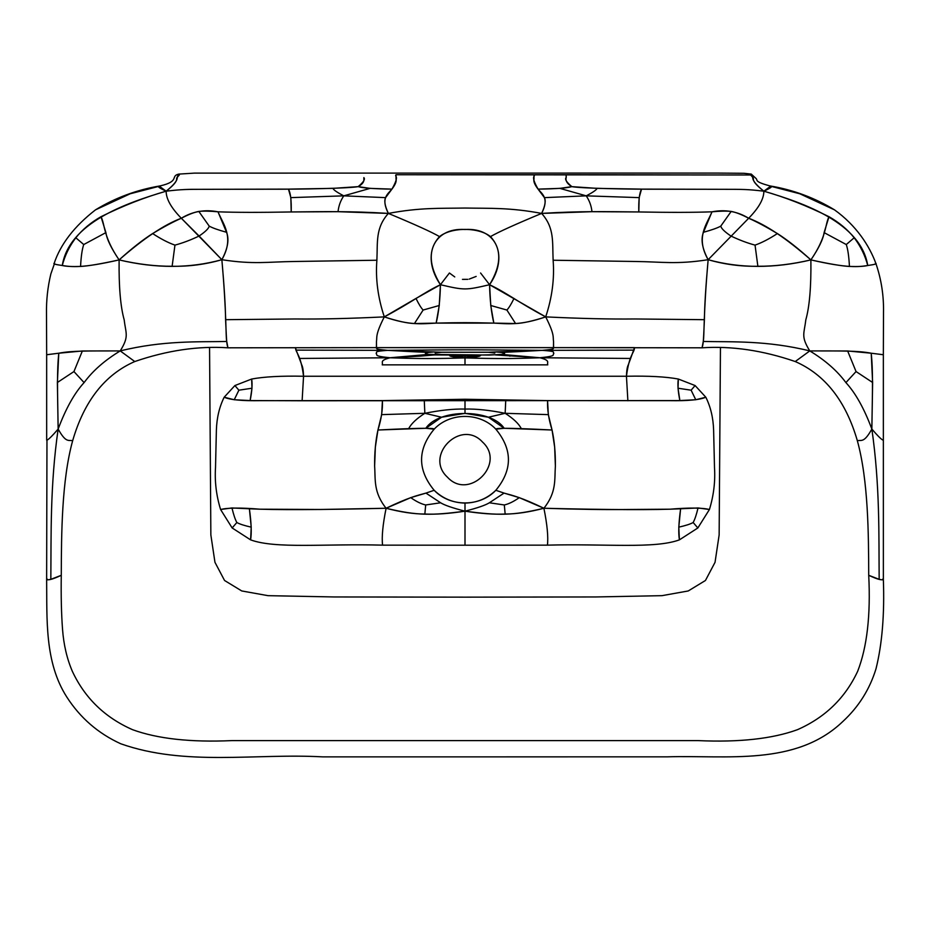 <?xml version="1.0" encoding="UTF-8"?>
<svg xmlns="http://www.w3.org/2000/svg" width="930" height="930" viewBox="0 0 930 930"><rect width="100%" height="100%" fill="white"/><g stroke="black" fill="none" stroke-linecap="round" stroke-linejoin="round"><path stroke-width="1.4" d="M875.409 263.26C877.583 263.736 875.025 264.48 867.737 265.503C860.866 222.991 804.764 203.31 763.856 191.185C770.749 187.976 773.004 186.326 770.633 186.221L799.8 193.766L834.489 209.843L799.8 193.766L769.761 185.884L770.633 186.221L763.856 191.185C785.141 197.23 806.856 205.739 829.002 216.702C824.887 224.595 826.956 236.534 810.89 259.9C847.846 268.363 858.46 266.945 867.737 265.503C875.025 264.48 877.583 263.736 875.409 263.26L875.955 263.655C869.434 245.776 856.321 225.513 834.489 209.843C814.564 197.73 792.988 189.743 769.761 185.884L769.761 185.884C754.358 181.687 757.764 180.408 756.148 178.572L751.289 174.108L750.673 174.991L752.87 177.491C754.695 178.909 749.592 180.002 763.856 191.185C763.89 198.881 758.834 207.902 748.673 218.248C758.834 207.902 763.89 198.881 763.856 191.185C747.267 189.232 742.838 189.336 723.098 189.302L641.537 189.116C639.41 192.882 638.492 200.496 638.805 211.959C670.03 212.54 694.431 212.493 711.996 211.808C725.272 209.262 737.49 211.412 748.673 218.248L708.149 259.703C695.28 237.278 706.835 224.386 711.996 211.808L703.487 232.268C700.604 239.301 702.162 248.45 708.149 259.703C740.094 268.526 774.341 268.596 810.89 259.9C792.139 264.26 774.469 266.375 757.869 266.259C740.989 266.584 724.412 264.399 708.149 259.703L748.673 218.248C765.785 224.63 786.513 238.522 810.89 259.9C829.13 263.899 841.987 266.085 849.439 266.445C857.855 266.736 863.958 266.422 867.737 265.503C865.098 255.425 860.587 246.171 854.182 237.766C847.59 229.547 839.197 222.526 829.002 216.702L824.096 232.605L846.277 244.544C847.858 249.112 848.916 256.413 849.439 266.445C848.916 256.413 847.858 249.112 846.277 244.544L854.182 237.766L846.277 244.544L824.096 232.605C823.19 239.15 818.784 248.252 810.89 259.9C798.312 248.531 787.152 239.754 777.399 233.558C766.39 226.943 756.822 221.84 748.673 218.248C741.629 214.539 735.804 212.261 731.189 211.412L720.785 226.118C717.437 227.978 711.659 230.036 703.487 232.268C711.659 230.036 717.437 227.978 720.785 226.118C721.273 228.478 724.656 231.779 730.91 236.022C739.373 240.045 747.418 243.079 755.044 245.113L757.869 266.259L755.044 245.113C761.577 242.858 769.029 239.01 777.399 233.558C769.029 239.01 761.577 242.858 755.044 245.113C747.418 243.079 739.373 240.045 730.91 236.022C724.656 231.779 721.273 228.478 720.785 226.118L731.189 211.412C726.318 210.912 719.925 211.052 711.996 211.808C694.431 212.493 670.03 212.54 638.805 211.959C606.802 211.645 579.181 211.017 541.632 213.412C515.546 224.258 498.492 231.989 490.47 236.604C501.816 248.949 501.514 264.98 489.575 284.719C489.877 299.797 491.296 312.596 493.842 323.105L515.569 323.547C522.707 323.303 532.75 321.094 545.701 316.886L489.575 284.719L490.761 305.505L506.885 310.039L515.569 323.547L506.885 310.039C508.884 307.97 511.256 304.098 514.011 298.437C511.256 304.098 508.884 307.97 506.885 310.039L490.761 305.505L493.842 323.105C468.801 322.524 461.199 322.524 436.158 323.105L439.251 305.505L440.425 284.719L416.001 298.437C418.744 304.098 421.127 307.97 423.127 310.039L414.431 323.547L423.127 310.039L439.251 305.505L423.127 310.039C421.127 307.97 418.744 304.098 416.001 298.437L384.299 316.886C377.906 297.635 375.429 278.744 376.882 260.237C377.731 241.94 375.348 228.048 388.368 213.412C420.325 207.413 439.96 208.494 465 208.041C490.052 208.494 509.675 207.413 541.632 213.412C509.675 207.413 490.052 208.494 465 208.041C439.96 208.494 420.325 207.413 388.368 213.412C414.454 224.258 431.508 231.989 439.53 236.604C451.41 227.013 478.59 227.013 490.47 236.604C498.492 231.989 515.546 224.258 541.632 213.412L591.968 211.691L638.805 211.959L639.154 197.625L641.537 189.116L597.083 188.371L571.845 186.639L559.895 188.371L538.063 189.127L544.422 197.637L586.214 195.846L559.895 188.371L586.214 195.846C592.794 192.452 596.409 189.964 597.083 188.371C596.409 189.964 592.794 192.452 586.214 195.846L639.154 197.625L586.214 195.846C589.434 200.589 591.352 205.867 591.968 211.691C591.352 205.867 589.434 200.589 586.214 195.846L544.422 197.637C546.015 200.741 545.096 205.995 541.632 213.412C549.351 198.323 542.423 194.242 538.063 189.127C534.669 184.652 533.308 181.304 533.994 179.118L533.994 174.735L396.017 174.735L396.017 179.118C396.692 181.304 395.331 184.652 391.937 189.127C387.577 194.242 380.649 198.323 388.368 213.412L338.043 211.691L291.206 211.959L290.846 197.625L288.463 189.116L332.928 188.371C333.591 189.964 337.206 192.452 343.786 195.846L290.846 197.625L343.786 195.846C337.206 192.452 333.591 189.964 332.928 188.371L358.155 186.639L370.105 188.371L391.937 189.127L385.59 197.637L343.786 195.846L370.105 188.371L343.786 195.846C340.566 200.589 338.66 205.867 338.043 211.691C338.66 205.867 340.566 200.589 343.786 195.846L385.59 197.637C383.985 200.741 384.915 205.995 388.368 213.412C414.454 224.258 431.508 231.989 439.53 236.604C428.184 248.949 428.486 264.98 440.425 284.719C421.592 257.482 432.252 227.385 465 229.489C497.759 227.385 508.408 257.482 489.575 284.719L480.577 273.002L489.575 284.719C465.477 290.311 464.523 290.311 440.425 284.719L449.423 273.002L440.425 284.719C440.123 299.797 438.704 312.596 436.158 323.105L414.431 323.547C407.294 323.303 397.25 321.094 384.299 316.886C375.011 335.195 377.231 337.125 376.476 341.438L376.545 348.378C377.987 349.099 375.987 349.355 387.705 350.354L296.182 350.122L295.519 347.634C295.484 352.796 300.727 353.923 303.552 376.255L302.122 400.772L250.135 400.563L234.232 399.749L224.177 397.226C230.105 399.842 242.16 400.981 260.377 400.667L382.416 400.609L465 399.261L465 413.362L441.587 417.233L425.847 428.277L434.136 429.172C417.384 449.562 417.396 469.929 434.159 490.284C442.75 498.561 453.038 502.828 465 503.084L465 545.213L382.567 545.143C381.614 536.936 382.8 524.636 386.101 508.257C373.314 492.191 375.569 479.775 374.627 466.093L375.348 447.191L377.94 430.009C381.3 419.314 382.788 409.514 382.416 400.609L381.684 414.629L377.94 430.009C429.986 427.335 434.38 428.428 434.136 429.172C450.201 412.176 479.799 412.176 495.864 429.172C495.62 428.428 500.015 427.335 552.06 430.009L504.153 428.277L495.864 429.172C512.616 449.562 512.616 469.929 495.841 490.284L504.048 493.098L489.366 502.781C485.541 505.188 477.427 507.989 465 511.175C431.718 515.569 417.338 515.755 386.101 508.257C408.468 497.527 416.977 495.516 425.952 493.098L434.159 490.284L425.952 493.098L440.634 502.781C444.459 505.188 452.573 507.989 465 511.175C498.282 515.569 512.663 515.755 543.899 508.257C547.212 524.636 548.386 536.936 547.433 545.143C548.386 536.936 547.212 524.636 543.899 508.257C577.112 509.361 605.081 509.768 627.82 509.5L669.914 509.198C689.118 507.617 702.29 507.71 709.427 509.5L697.849 527.961L679.4 539.865C678.272 533.216 678.668 522.858 680.609 508.78L698.035 507.954L709.427 509.5C713.705 495.481 715.391 481.496 714.496 467.534L713.612 430.032C713.217 417.768 710.625 406.84 705.823 397.226L695.768 399.749L679.865 400.563L678.028 388.228L678.33 379.033C677.482 384.137 677.993 391.321 679.865 400.563L302.122 400.772L303.552 376.255C303.389 370.698 302.785 366.92 301.739 364.886L299.355 358.457L390.089 357.759C418.825 358.829 435.728 358.736 465 357.922L465 364.851L382.23 364.862C383.241 362.247 379.196 360.619 390.089 357.759C379.196 360.619 383.241 362.247 382.23 364.862L547.77 364.862C546.759 362.247 550.804 360.619 539.912 357.759C550.804 360.619 546.759 362.247 547.77 364.862L465 364.851L465 357.922C435.728 358.736 418.825 358.829 390.089 357.759L299.355 358.457L296.182 350.122L387.705 350.354C373.407 349.099 377.754 348.82 376.406 347.634L634.492 347.634C634.516 352.796 629.273 353.923 626.448 376.255C648.477 375.79 665.775 376.708 678.33 379.033L695.105 385.555L705.823 397.226C699.906 399.842 687.84 400.981 669.623 400.667L547.584 400.609C547.212 409.514 548.7 419.314 552.06 430.009L554.664 447.191L555.373 466.093C554.443 479.775 556.686 492.191 543.899 508.257C556.686 492.191 554.443 479.775 555.373 466.093C555.524 452.922 554.42 440.89 552.06 430.009L548.316 414.629L547.584 400.609L465 399.261L465 413.362L488.413 417.233L504.153 428.277C491.191 408.549 438.809 408.549 425.847 428.277L377.94 430.009C375.581 440.89 374.476 452.922 374.627 466.093C375.569 479.775 373.314 492.191 386.101 508.257C382.8 524.636 381.614 536.936 382.567 545.143C323.873 543.597 275.675 549.025 250.6 539.865L232.151 527.961L220.584 509.5C216.295 495.481 214.609 481.496 215.516 467.534L216.388 430.032C216.783 417.768 219.387 406.84 224.177 397.226L234.895 385.555L251.67 379.033C252.518 384.137 252.007 391.321 250.135 400.563L251.972 388.228L251.67 379.033C264.225 376.708 281.523 375.79 303.552 376.255L626.448 376.255L627.878 400.772L626.448 376.255C626.611 370.698 627.215 366.92 628.262 364.886L630.645 358.457L539.912 357.759C511.175 358.829 494.283 358.736 465 357.922C494.283 358.736 511.175 358.829 539.912 357.759L495.481 354.935L539.912 357.759L501.642 354.4L539.912 357.759C557.779 355.992 551.85 354.783 553.85 353.516C552.42 352.284 557.361 351.354 542.295 350.354C556.593 349.099 552.246 348.82 553.594 347.634L634.492 347.634L630.645 358.457L539.912 357.759C557.779 355.992 551.85 354.783 553.85 353.516C552.42 352.284 557.361 351.354 542.295 350.354L633.83 350.122L542.295 350.354L488.273 352.249L441.738 352.249L387.705 350.354C372.639 351.354 377.58 352.284 376.15 353.516C378.15 354.783 372.221 355.992 390.089 357.759C372.221 355.992 378.15 354.783 376.15 353.516C377.58 352.284 372.639 351.354 387.705 350.354L441.738 352.249L435.217 353.063L435.473 351.993M424.847 413.304C440.088 410.223 453.468 408.805 465 409.049C453.468 408.805 440.088 410.223 424.847 413.304L441.587 417.233L424.847 413.304L424.254 400.016L424.847 413.304L381.684 414.629L424.847 413.304C416.628 418.57 411.234 423.673 408.689 428.637C411.234 423.673 416.628 418.57 424.847 413.304M505.153 413.304L488.413 417.233L505.153 413.304C489.924 410.223 476.532 408.805 465 409.049C476.532 408.805 489.924 410.223 505.153 413.304C513.383 418.57 518.766 423.673 521.312 428.637C518.766 423.673 513.383 418.57 505.153 413.304L548.316 414.629L505.153 413.304L505.757 400.016L505.153 413.304M238.882 390.193L251.972 388.228L238.882 390.193L234.232 399.749L238.882 390.193L234.895 385.555L238.882 390.193M883.093 354.702L871.224 353.214C858.111 350.691 842.801 350.959 809.774 350.912C800.684 336.183 804.183 333.963 805.798 319.897C809.519 306.749 811.216 286.754 810.89 259.9C811.216 286.754 809.519 306.749 805.798 319.897C804.183 333.963 800.684 336.183 809.774 350.912C825.212 360.27 837.256 370.826 845.905 382.602C855.53 393.053 864.179 408.537 871.852 429.055C883.837 443.052 883.442 439.658 883.035 439.785C883.442 439.658 883.837 443.052 871.852 429.055C863.982 443.192 861.552 439.797 857.344 440.715C845.835 401.039 825.131 374.639 795.243 361.538L809.774 350.912C766.925 340.368 732.247 342.054 703.254 341.484C732.247 342.054 766.925 340.368 809.774 350.912C825.212 360.27 837.256 370.826 845.905 382.602C855.53 393.053 864.179 408.537 871.852 429.055L872.619 382.497L871.224 353.214L847.637 350.97L856.053 371.558L872.619 382.497L856.053 371.558L845.905 382.602L856.053 371.558L847.637 350.97L809.774 350.912L795.243 361.538C762.891 350.424 731.829 345.844 702.057 347.808L553.594 347.634L553.536 341.438C552.769 337.125 554.989 335.195 545.701 316.886C580.39 318.56 610.08 319.257 634.772 318.967L704.405 319.688C704.556 306.063 705.8 286.068 708.149 259.703C676.389 264.643 662.183 261.807 635.702 261.493L553.129 260.237L635.702 261.493C662.183 261.807 676.389 264.643 708.149 259.703C703.347 313.805 704.359 337.218 703.254 341.484L702.057 347.808C703.173 343.891 703.324 344.914 704.405 319.688L634.772 318.967C610.08 319.257 580.39 318.56 545.701 316.886C519.754 325.744 507.85 323.768 493.842 323.105L436.158 323.105C422.15 323.768 410.246 325.744 384.299 316.886C349.61 318.56 319.92 319.257 295.229 318.967L225.595 319.688C226.676 344.914 226.827 343.891 227.943 347.808L226.746 341.484C197.753 342.054 163.087 340.368 120.237 350.912L82.363 350.97L58.776 353.214L57.381 382.497L58.148 429.055C65.821 408.537 74.47 393.053 84.095 382.602L73.947 371.558L57.381 382.497L73.947 371.558L82.363 350.97L73.947 371.558L84.095 382.602C92.744 370.826 104.788 360.27 120.237 350.912C129.316 336.183 125.817 333.963 124.202 319.897C120.493 306.749 118.796 286.754 119.11 259.9C131.688 248.531 142.86 239.754 152.613 233.558C163.61 226.943 173.178 221.84 181.327 218.248C164.226 224.63 143.487 238.522 119.11 259.9C137.861 264.26 155.531 266.375 172.131 266.259C189.011 266.584 205.588 264.399 221.863 259.703L199.101 236.022C205.356 231.779 208.727 228.478 209.215 226.118C212.575 227.978 218.341 230.036 226.525 232.268C218.341 230.036 212.575 227.978 209.215 226.118L198.811 211.412L209.215 226.118C208.727 228.478 205.356 231.779 199.101 236.022C190.638 240.045 182.582 243.079 174.956 245.113C168.423 242.858 160.971 239.01 152.613 233.558C160.971 239.01 168.423 242.858 174.956 245.113L172.131 266.259L174.956 245.113C182.582 243.079 190.638 240.045 199.101 236.022L181.327 218.248C171.167 207.902 166.11 198.881 166.144 191.185C125.248 203.31 69.134 222.991 62.275 265.503C64.902 255.425 69.413 246.171 75.83 237.766C82.41 229.547 90.803 222.526 101.01 216.702L105.904 232.605C106.811 239.15 111.216 248.252 119.11 259.9C100.87 263.899 88.013 266.085 80.561 266.445C81.084 256.413 82.142 249.112 83.735 244.544L105.904 232.605L83.735 244.544L75.83 237.766L83.735 244.544C82.142 249.112 81.084 256.413 80.561 266.445C72.145 266.736 66.053 266.422 62.275 265.503C54.986 264.48 52.429 263.736 54.591 263.26L50.848 273.955C47.697 287.056 46.244 300.344 46.5 313.829L46.663 354.749L58.776 353.214C71.889 350.691 87.199 350.959 120.237 350.912C104.788 360.27 92.744 370.826 84.095 382.602C74.47 393.053 65.821 408.537 58.148 429.055C50.022 485.39 51.231 534.994 50.836 579.332C47.523 580.122 46.244 579.936 46.977 578.786L46.639 579.402C47.116 619.031 44.408 662.067 66.786 697.012C80.201 717.867 98.173 733.445 120.714 743.756C185.326 766.611 255.669 753.102 322.803 756.881L667.229 756.846C726.516 754.962 795.941 766.576 842.952 721.389C858.681 706.823 869.701 689.304 875.99 668.844C882.152 644.106 884.604 614.288 883.361 579.402L883.023 578.786C883.756 579.936 882.477 580.122 879.164 579.332C878.769 534.994 879.989 485.39 871.852 429.055C872.573 387.659 873.026 370.466 871.224 353.214L883.349 354.749L883.361 579.402M54.056 263.655C60.485 244.253 74.295 226.316 95.511 209.843L130.2 193.766L159.367 186.221L130.2 193.766L95.511 209.843C115.448 197.73 137.024 189.743 160.239 185.884L159.367 186.221C156.996 186.326 159.251 187.976 166.144 191.185C166.11 198.881 171.167 207.902 181.327 218.248L221.863 259.703C227.838 248.45 229.396 239.301 226.525 232.268L218.004 211.808C210.075 211.052 203.682 210.912 198.811 211.412C194.196 212.261 188.371 214.539 181.327 218.248C192.51 211.412 204.74 209.262 218.004 211.808C235.569 212.493 259.97 212.54 291.206 211.959C291.509 200.496 290.59 192.882 288.463 189.116L206.913 189.302C187.163 189.336 182.733 189.232 166.144 191.185C180.408 180.002 175.305 178.909 177.13 177.491L179.327 174.991C174.05 177.107 183.14 177.491 166.144 191.185L159.367 186.221L160.239 185.884C180.246 181.257 170.12 176.072 178.723 174.108L194.358 173.119L718.111 173.085L743.861 173.282L751.289 174.108L750.673 174.991L396.017 174.735C394.204 177.142 400.144 174.642 391.937 189.127C374.058 188.883 362.805 188.058 358.155 186.639C362.351 184.314 364.246 181.803 363.851 179.118L363.851 177.595C365.409 179.153 363.514 182.164 358.155 186.639C349.971 188.255 303.18 189.394 264.992 189.232L194.649 189.336C186.07 189.255 176.572 189.883 166.144 191.185C144.859 197.23 123.144 205.739 101.01 216.702C105.125 224.595 103.056 236.534 119.11 259.9C155.659 268.596 189.906 268.526 221.863 259.703C226.664 313.805 225.653 337.218 226.746 341.484C197.753 342.054 163.087 340.368 120.237 350.912L134.769 361.538C104.869 374.639 84.177 401.039 72.656 440.715C68.448 439.797 66.018 443.192 58.148 429.055C46.175 443.052 46.558 439.658 46.965 439.785L46.639 579.402M236.848 522.509L232.151 527.961L236.848 522.509C235.197 519.556 233.57 514.709 231.965 507.954L220.584 509.5C227.722 507.71 240.882 507.617 260.086 509.198L320.397 509.489L386.101 508.257L410.746 497.643L425.952 493.098L440.634 502.781C444.459 505.188 452.573 507.989 465 511.175L465 545.213L547.433 545.143C606.128 543.597 654.325 549.025 679.4 539.865L678.795 527.147L680.609 508.78C655.592 510.059 610.022 509.884 543.899 508.257C529.158 512.116 516.243 514.034 505.153 514.034C494.318 514.581 480.938 513.627 465 511.175C449.074 513.627 435.682 514.581 424.847 514.034C413.757 514.034 400.842 512.116 386.101 508.257C319.978 509.884 274.408 510.059 249.391 508.78C251.333 522.858 251.739 533.216 250.6 539.865L251.216 527.147L249.391 508.78L231.965 507.954C233.57 514.709 235.197 519.556 236.848 522.509C239.591 524.078 244.381 525.613 251.216 527.147C244.381 525.613 239.591 524.078 236.848 522.509M46.965 439.785C46.558 439.658 46.175 443.052 58.148 429.055C57.428 387.659 56.974 370.466 58.776 353.214L46.907 354.702M494.528 351.993L494.795 353.063L488.273 352.249L495.829 351.924C500.991 352.121 509.001 353.435 501.642 354.4L489.285 355.062L428.358 354.4C420.999 353.435 429.009 352.121 434.171 351.924L428.567 352.424L387.705 350.354C472.312 349.657 457.688 349.657 542.295 350.354C457.688 349.657 472.312 349.657 387.705 350.354L411.909 351.656L420.255 351.621L418.337 351.18L431.939 352.168L411.909 351.656L428.567 352.424C424.51 353.028 424.44 353.691 428.358 354.4L390.089 357.759L434.531 354.935L428.358 354.4L390.089 357.759L420.221 356.132C418.756 355.899 418.802 355.69 420.383 355.493L431.694 354.656L420.383 355.493C418.802 355.69 418.756 355.899 420.221 356.132L434.531 354.935L448.946 355.016C450.864 355.655 445.993 356.55 465 357.922L465 354.946L448.946 355.016L450.887 356.213L465 357.922L479.113 356.213L471.719 355.725L473.103 354.923L471.719 355.725L465 356.004L458.281 355.725L456.897 354.923L458.281 355.725L450.887 356.213L479.113 356.213L481.054 355.016L498.306 354.656L509.617 355.493C511.198 355.69 511.244 355.899 509.78 356.132C511.244 355.899 511.198 355.69 509.617 355.493L498.306 354.656L501.642 354.4C505.571 353.691 505.502 353.028 501.433 352.424L542.295 350.354L495.829 351.924L501.433 352.424L518.091 351.656L509.745 351.621L511.663 351.18L498.062 352.168L518.091 351.656L542.295 350.354C554.013 349.355 552.013 349.099 553.455 348.378L553.536 341.438C552.769 337.125 554.989 335.195 545.701 316.886C552.095 297.635 554.571 278.744 553.129 260.237C552.281 241.94 554.652 228.048 541.632 213.412C554.652 228.048 552.281 241.94 553.129 260.237C554.571 278.744 552.095 297.635 545.701 316.886C518.591 302.541 506.513 292.694 489.575 284.719C465.477 290.311 464.523 290.311 440.425 284.719C423.487 292.694 411.409 302.541 384.299 316.886C377.906 297.635 375.429 278.744 376.882 260.237C377.731 241.94 375.348 228.048 388.368 213.412C350.819 211.017 323.198 211.645 291.206 211.959C259.97 212.54 235.569 212.493 218.004 211.808C223.165 224.386 234.72 237.278 221.863 259.703C253.611 264.643 267.817 261.807 294.299 261.493L376.882 260.237L294.299 261.493C267.817 261.807 253.611 264.643 221.863 259.703C224.2 286.068 225.444 306.063 225.595 319.688L295.229 318.967C319.92 319.257 349.61 318.56 384.299 316.886C375.011 335.195 377.231 337.125 376.476 341.438L376.406 347.634L227.943 347.808C198.171 345.844 167.109 350.424 134.769 361.538L120.237 350.912C129.316 336.183 125.817 333.963 124.202 319.897C120.493 306.749 118.796 286.754 119.11 259.9C82.154 268.363 71.54 266.945 62.275 265.503C54.986 264.48 52.429 263.736 54.591 263.26M72.656 440.715C61.671 480.519 61.415 533.994 61.275 575.31L50.836 579.332C51.231 534.994 50.022 485.39 58.148 429.055C66.018 443.192 68.448 439.797 72.656 440.715M425.684 504.967L440.634 502.781L425.684 504.967L424.847 514.034L425.684 504.967C421.255 503.979 416.28 501.537 410.746 497.643C416.28 501.537 421.255 503.979 425.684 504.967M691.118 390.193L695.768 399.749L691.118 390.193L678.028 388.228L691.118 390.193L695.105 385.555L691.118 390.193M693.152 522.509C694.803 519.556 696.431 514.709 698.035 507.954C696.431 514.709 694.803 519.556 693.152 522.509L697.849 527.961L693.152 522.509C690.409 524.078 685.619 525.613 678.795 527.147C685.619 525.613 690.409 524.078 693.152 522.509M857.344 440.715C861.552 439.797 863.982 443.192 871.852 429.055C879.989 485.39 878.769 534.994 879.164 579.332L868.725 575.31C868.585 533.994 868.329 480.519 857.344 440.715M495.841 490.284C487.25 498.561 476.974 502.828 465 503.084L465 511.175C477.427 507.989 485.541 505.188 489.366 502.781L504.048 493.098L519.254 497.643L543.899 508.257C521.532 497.527 513.023 495.516 504.048 493.098L495.841 490.284M504.316 504.967L505.153 514.034L504.316 504.967L489.366 502.781L504.316 504.967C508.745 503.979 513.732 501.537 519.254 497.643C513.732 501.537 508.745 503.979 504.316 504.967M465 356.004L465 357.922C484.007 356.55 479.136 355.655 481.054 355.016L465 354.946L465 356.004M209.564 348.064L210.854 534.936L214.958 562.313L224.549 580.483L241.754 590.957L268.026 595.665L334.114 596.955L465 597.153L595.886 596.955L661.974 595.665L688.246 590.957L705.452 580.483L715.042 562.313L719.146 534.936L720.448 348.064M434.159 490.284C417.396 469.929 417.384 449.562 434.136 429.172C450.201 412.176 479.799 412.176 495.864 429.172C512.616 449.562 512.616 469.929 495.841 490.284C479.775 507.164 450.225 507.164 434.159 490.284M447.446 477.195C423.755 455.607 460.978 418.395 482.554 442.075C506.246 463.663 469.034 500.875 447.446 477.195M46.977 578.786C47.151 580.82 51.917 579.657 61.275 575.31C60.962 595.781 61.38 613.754 62.531 629.215C63.67 644.676 66.937 658.696 72.331 671.286C84.816 698.046 104.892 717.518 132.583 729.701C157.693 738.827 190.778 742.454 231.849 740.606L698.151 740.606C739.222 742.454 772.319 738.827 797.417 729.701C825.108 717.518 845.196 698.046 857.669 671.286C867.051 647.187 870.736 615.183 868.725 575.31C878.083 579.657 882.849 580.82 883.023 578.786M750.673 174.991L566.161 174.735L566.161 177.595C564.591 179.153 566.486 182.164 571.845 186.639C580.041 188.255 626.832 189.394 665.008 189.232L723.098 189.302C742.838 189.336 747.267 189.232 763.856 191.185C746.86 177.491 755.962 177.107 750.673 174.991M533.994 174.735L566.161 174.735L566.161 176.398C567.068 176.723 562.987 181.222 571.845 186.639C567.207 188.058 555.942 188.883 538.063 189.127C529.856 174.642 535.796 177.142 533.994 174.735M46.674 440.123L46.663 354.749M476.16 276.419L469.197 279.105M467.767 279.337L462.466 279.372M454.758 276.931L449.423 273.002M875.955 263.655C881.361 279.523 883.872 295.868 883.5 312.689L883.349 354.749"/></g></svg>
